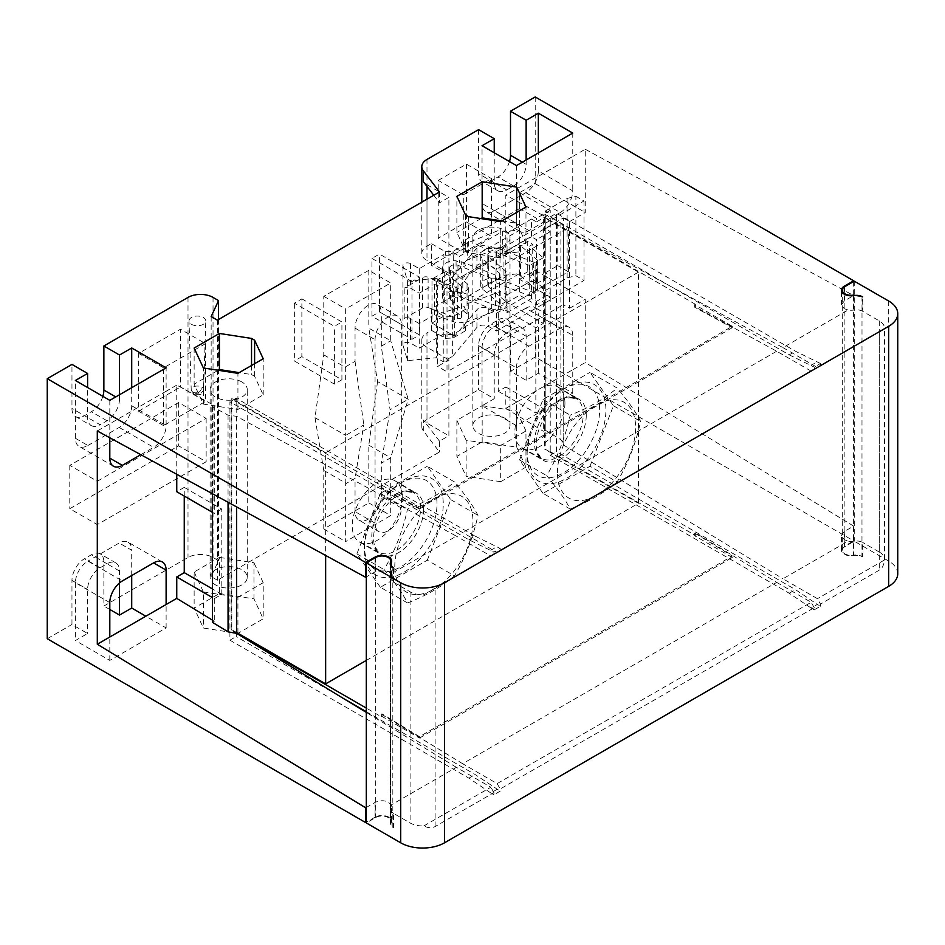 <?xml version="1.0" encoding="UTF-8"?>
<svg xmlns="http://www.w3.org/2000/svg" width="945" height="945" viewBox="0 0 945 945"><rect width="100%" height="100%" fill="white"/><g stroke="black" fill="none" stroke-linecap="round" stroke-linejoin="round"><path stroke-width="0.71" stroke-dasharray="4.72 3.54" d="M241.814 381.934A18.581 10.726 0 0 0 221.567 379.606A18.581 10.726 0 0 0 210.097 389.517A18.581 10.726 0 0 0 215.531 397.101A18.581 10.726 0 0 0 235.789 399.428A18.581 10.726 0 0 0 247.247 389.517A18.581 10.726 0 0 0 241.814 381.934M215.531 584.92A18.581 10.726 180 0 1 210.097 577.336A18.581 10.726 180 0 1 221.567 567.425A18.581 10.726 180 0 1 241.814 569.752A18.581 10.726 180 0 1 247.247 577.336A18.581 10.726 180 0 1 235.789 587.247A18.581 10.726 180 0 1 215.531 584.92M218.189 370.286L194.138 384.178L203.388 404.117L237.927 409.457L263.206 394.856L254.607 376.311L251.535 374.551L239.156 372.625M251.535 365.479L251.535 374.551M254.607 376.311L254.607 363.707M194.138 348.055L194.138 384.178M176.75 474.284L176.75 385.099L214.291 405.559L212.412 406.645L228.052 415.174L236.593 416.32L456.388 536.158L391.206 573.792A9.733 5.623 180 0 1 391.679 575.529A9.733 5.623 180 0 1 391.277 577.123A8.848 5.103 0 0 0 390.911 578.588A8.848 5.103 0 0 0 393.498 582.203L393.498 567.744M814.236 609.844L811.105 608.037L817.366 604.422L820.484 606.229L814.236 609.844L814.236 607.67L500.188 788.992L500.188 791.154L493.928 794.769L493.928 792.607L435.125 826.556C431.652 828.281 427.908 828.068 423.868 825.906A17.695 10.218 180 0 1 410.095 822.941L393.498 813.361L393.498 827.808L390.19 823.745L390.486 822.457A8.848 5.103 0 0 0 390.793 821.134A8.848 5.103 0 0 0 385.336 816.421A8.848 5.103 0 0 0 375.685 817.531L366.306 822.941M393.498 582.203L410.095 591.783A17.695 10.218 0 0 0 423.868 594.748L490.868 556.062L456.388 536.158M393.498 813.361A8.848 5.103 180 0 1 390.911 809.747A8.848 5.103 180 0 1 391.277 808.294A9.733 5.623 0 0 0 391.679 806.687A9.733 5.623 0 0 0 391.206 804.951C387.332 800.403 381.957 799.553 375.059 802.399L366.306 807.455M423.868 825.906L490.868 787.232L456.388 767.316L391.206 804.951M375.059 802.399L375.059 817.165A9.733 5.623 180 0 1 385.666 815.948A9.733 5.623 180 0 1 391.679 821.134A9.733 5.623 180 0 1 391.277 822.741A8.848 5.103 0 0 0 390.911 824.194A8.848 5.103 0 0 0 392.872 827.407M862.005 296.47L861.97 556.522A8.848 5.103 0 0 0 853.914 555.636A9.733 5.623 180 0 1 844.263 554.219A9.733 5.623 180 0 1 841.416 550.25A9.733 5.623 180 0 1 844.263 546.269L844.263 531.503L853.642 526.093L853.642 540.859L844.263 546.269M535.213 96.957L535.213 183.637L519.573 192.674L519.573 279.354L550.226 297.061L536.465 304.999L519.573 295.253L463.901 327.395L465.483 330.809L453.068 337.979L445.378 338.369L431.369 330.289L426.986 332.817L426.986 419.497L478.595 389.706L494.235 398.731L482.044 405.771L516.454 425.64L572.753 393.132L538.343 373.263L526.141 380.315L510.501 371.279L535.213 357.009L853.642 540.859M426.986 419.497A17.695 10.218 0 0 0 421.801 426.727A17.695 10.218 0 0 0 423.313 430.849L439.496 452.005L217.409 580.23L211.16 576.615L218.555 560.657L213.038 557.467A17.695 10.218 0 0 0 188.008 557.467L103.867 606.052L103.867 561.98A17.695 10.218 -60 0 0 100.205 553.888A17.695 10.218 -60 0 0 91.358 554.762L84.471 558.731A17.695 10.218 -60 0 0 71.962 580.407L71.962 624.468L87.601 633.504L75.399 640.545L109.809 660.413L166.119 627.905L145.861 616.211M109.809 609.478L103.867 606.052M47.25 638.737L71.962 624.468M375.059 817.165L366.306 822.221M897.75 573.721A30.961 17.872 0 0 0 888.678 561.082L854.268 541.213L844.889 546.635A8.848 5.103 0 0 0 842.302 550.25A8.848 5.103 0 0 0 844.889 553.864A8.848 5.103 0 0 0 853.429 555.176A8.848 5.103 180 0 1 861.994 556.51M525.963 467.102L516.714 447.162L482.174 441.811L456.884 456.411L466.145 476.351L466.145 440.24L500.685 445.579L500.685 481.702L525.963 467.102L525.963 430.979L500.685 445.579M500.685 481.702L466.145 476.351M219.417 593.519L253.957 598.858L263.206 618.798L237.927 633.398L203.388 628.047L194.138 608.107L219.417 593.519L219.417 557.396L194.138 571.997L194.138 608.107M861.97 556.522L862.702 556.912L862.702 542.465A8.848 5.103 180 0 0 853.914 541.19A9.733 5.623 0 0 1 848.137 541.142L782.956 578.777L817.437 598.693L820.484 604.068L879.299 570.118C882.287 568.382 884 565.015 884.437 560.007L817.437 598.693M435.125 826.556L435.125 588.168L493.928 554.219L493.928 552.057L500.188 548.443L500.188 550.604L814.236 369.294L814.236 367.121L820.484 363.506L820.484 365.68L884.437 328.848A17.695 10.218 0 0 0 884.485 328.116A17.695 10.218 0 0 0 879.299 320.887L862.702 311.307L862.702 296.86M879.299 320.887L879.299 552.057L862.702 542.465M879.299 552.057A17.695 10.218 180 0 1 884.485 559.275A17.695 10.218 180 0 1 884.437 560.007M820.484 606.229L820.484 604.068M366.306 711.691L475.158 774.546L500.188 791.154M236.593 633.197L236.179 636.564L343.909 698.768M381.319 714.136L462.648 763.714L776.695 582.392L695.366 532.826L694.74 533.193L732.28 556.062L419.486 736.663L381.945 713.782L381.319 716.759L366.306 708.089M814.236 607.67L811.176 602.296L497.129 783.618L462.648 763.714M497.129 783.618L500.188 788.992M497.058 789.347L490.798 792.961L493.928 794.769M493.928 792.607L490.868 787.232M456.388 767.316L366.306 712.412M236.593 416.32L236.593 506.91M490.868 556.062L493.928 554.219M490.798 792.961L468.897 778.16L229.918 640.178L229.918 401.802L468.897 539.772L493.928 552.057M435.125 588.168L423.868 594.748M176.75 385.099L166.119 391.242L166.119 425.64A17.695 10.218 120 0 1 153.598 447.304L140.805 454.687M109.809 437.795L109.809 423.75L166.119 391.242L166.119 367.841M109.809 400.349L109.809 423.75L97.3 430.967M391.206 573.792C387.332 569.611 381.957 568.973 375.059 571.879L366.306 576.934M184.251 496.066L184.251 487.396L176.75 491.731M102.851 396.333A17.695 10.218 -60 0 1 91.358 411.725L84.471 415.705A17.695 10.218 -60 0 1 75.624 416.58A17.695 10.218 -60 0 1 71.962 408.476L71.962 364.416M218.555 319.505L218.555 560.657M211.16 316.551L211.16 576.615M217.409 320.166L217.409 580.23M439.496 191.953L439.496 202.785L448.887 197.363L448.887 273.211L437.63 279.72L437.63 366.4L448.887 359.903L448.887 435.751L439.496 441.173L439.496 452.005M437.63 279.72L447.009 285.13L447.009 371.822L437.63 366.4M447.009 285.13L563.374 217.952L563.374 304.644L447.009 371.822M535.13 262.426L529.72 265.557L529.72 295.891L535.13 292.773L535.13 262.426A2.658 1.536 0 0 1 533.665 262.167L500.011 249.007A12.391 7.147 180 0 0 487.266 248.618A12.391 7.147 180 0 0 480.674 254.937A12.391 7.147 180 0 0 482.812 258.942L499.279 272.987A2.658 1.536 0 0 1 499.728 273.837A2.658 1.536 0 0 1 498.322 275.196A2.658 1.536 0 0 1 495.593 275.113L461.302 261.706L459.518 262.745L456.069 260.749A12.391 7.147 180 0 0 442.603 267.872A12.391 7.147 180 0 0 444.729 271.888L461.195 285.922A2.658 1.536 0 0 1 461.656 286.784A2.658 1.536 0 0 1 460.274 288.13A2.658 1.536 0 0 1 457.569 288.071L428.109 277.204A4.418 2.551 180 0 0 422.604 277.558L404.212 288.166A4.418 2.551 0 0 1 410.473 288.166L419.226 293.222L431.995 285.862L431.995 278.999L443.878 272.266L431.369 265.273L431.369 243.597L426.986 246.125A17.695 10.218 0 0 0 421.801 253.354A17.695 10.218 0 0 0 426.986 260.572L426.986 199.171M543.221 257.761L537.811 260.879L537.811 291.225L543.221 288.095L543.221 257.761L529.59 246.125L532.72 244.318L532.72 274.664L527.712 271.77L527.712 241.436L532.72 244.318M563.374 217.952L569.622 221.567L569.622 308.247L563.374 304.644M560.243 212.53A17.695 10.218 120 0 0 572.753 190.866L538.343 170.998A17.695 10.218 -60 0 1 525.833 192.674L560.243 212.53L528.964 230.592A17.695 10.218 120 0 1 520.116 231.466A17.695 10.218 120 0 1 516.454 223.374L516.454 188.976L505.811 195.119L505.811 301.75L498.31 306.085L498.31 391.324L505.811 386.989L505.811 408.382L516.454 402.251L516.454 367.853L482.044 347.984L482.044 405.771M569.622 221.567L585.262 212.53L585.262 149.239L572.753 156.468L572.753 190.866M538.343 373.263L538.343 315.476L572.753 335.345L572.753 369.743L585.262 362.514L585.262 299.222L569.622 308.247M572.753 335.345A17.695 10.218 120 0 0 569.091 327.242A17.695 10.218 120 0 0 560.243 328.116L525.833 308.247A17.695 10.218 -60 0 1 534.681 307.373A17.695 10.218 -60 0 1 538.343 315.476M516.454 367.853A17.695 10.218 120 0 1 528.964 346.177L560.243 328.116M505.811 301.75L543.351 323.426L535.839 327.75L498.31 306.085M543.351 323.426L543.351 215.578L545.23 214.491L545.23 430.176L543.351 431.263L543.351 408.665L535.839 413L535.839 327.75M563.456 226.493L563.161 444.823L563.456 226.505L560.869 223.02L545.23 214.491M545.23 430.176L560.869 439.708L563.456 443.465M820.484 363.506L795.466 351.233L556.487 213.263L556.487 451.639L795.466 589.621L817.366 604.422M563.161 444.823L782.956 578.777M862.702 311.307A8.848 5.103 0 0 0 853.914 310.019A9.733 5.623 180 0 1 848.137 309.984L782.956 347.618L563.161 227.78M782.956 347.618L817.437 367.522L820.484 365.68M884.437 328.848L817.437 367.522M853.642 281.515L853.642 295.572L844.263 300.983L841.416 304.892L844.263 308.708L848.137 309.984M516.454 165.576L516.454 188.976L572.753 156.468L572.753 133.08M543.351 215.578L505.811 195.119M585.262 149.239L853.642 295.572M528.964 230.592L494.554 210.735A17.695 10.218 -60 0 1 485.706 211.609A17.695 10.218 -60 0 1 482.044 203.506L482.044 145.719M494.554 210.735L525.833 192.674M497.909 190.843A17.695 10.218 120 0 0 506.756 189.957L491.116 180.932A17.695 10.218 -60 0 1 482.269 181.806L497.909 190.843A17.695 10.218 120 0 1 494.235 182.739L494.235 152.759M526.141 159.977L526.141 164.312A17.695 10.218 120 0 1 513.631 185.988L506.756 189.957M538.343 170.998L538.343 152.936M478.595 129.642L478.595 173.703A17.695 10.218 -60 0 0 482.269 181.806M509.497 161.56A17.695 10.218 -60 0 1 497.991 176.963L491.116 180.932M431.369 330.289L431.369 308.613L453.269 295.974L453.269 252.634L431.369 265.273M526.141 380.315L526.141 336.243A17.695 10.218 120 0 0 522.479 328.139A17.695 10.218 120 0 0 513.631 329.025L497.991 319.989L491.116 323.958A17.695 10.218 -60 0 0 478.595 345.634L478.595 389.706M497.991 319.989A17.695 10.218 -60 0 1 506.839 319.115A17.695 10.218 -60 0 1 510.501 327.218L510.501 371.279M535.213 357.009L535.213 270.329L519.573 279.354M519.573 192.674L550.226 210.369L550.226 213.983L545.23 211.089L545.23 228.784L550.226 231.679L550.226 275.739L545.23 272.857L545.23 290.552L550.226 293.446L550.226 297.061M507.063 312.582L507.063 294.887L500.815 291.273L500.815 308.98L507.063 312.582L531.468 298.502L536.465 301.384L550.226 293.446M500.815 308.98L467.326 321.796L463.901 323.781L465.483 327.206L453.068 334.365L445.378 334.754L443.878 333.892L419.226 348.126L410.473 343.07A4.418 2.551 0 0 0 405.653 342.515A4.418 2.551 0 0 0 402.913 344.878A4.418 2.551 0 0 0 402.983 345.315L407.59 360.624L436.377 357.73L436.377 278.267L443.252 282.248L452.643 276.826L452.643 356.289L443.252 361.711L436.377 357.73M452.643 356.289L476.93 327.419A7.076 4.087 180 0 1 488.293 326.308L496.432 331.01L584.01 280.441L575.883 275.739L567.118 277.913L545.23 290.552M536.465 304.999L536.465 301.384M531.468 298.502L531.468 280.807L536.465 283.689L536.465 239.628L531.468 236.734L531.468 219.039L536.465 221.921L536.465 218.319L519.573 208.561L519.573 295.253M421.801 426.727L421.801 340.035A17.695 10.218 180 0 0 426.986 347.264L448.887 359.903M421.801 340.035A17.695 10.218 180 0 1 426.986 332.817M535.213 270.329L585.262 299.222M439.496 441.173L423.313 420.017A17.695 10.218 0 0 0 426.986 423.112L448.887 435.751M431.369 308.613L443.878 316.079L443.878 333.892M445.378 338.369L445.378 334.754M465.483 309.322L453.068 316.492L445.378 316.918L443.878 316.079L431.995 323.06L431.995 316.197L419.226 323.568L419.226 348.126M507.063 294.887L531.468 280.807M467.054 303.829L500.815 291.273M465.483 309.499L463.901 306.085L441.469 313.067M545.23 228.784L557.739 221.567L568.37 227.71L568.37 271.77L496.432 313.303L488.293 308.613A7.076 4.087 0 0 0 476.93 309.712L454.687 336.16L431.995 323.06M568.37 271.77L557.739 265.628L557.739 221.567M545.23 272.857L557.739 265.628M536.465 283.689L550.226 275.739M550.226 231.679L536.465 239.628M519.573 208.561L463.901 240.703L465.483 244.129L465.483 247.744L463.901 244.318L500.815 229.517L500.815 247.212L507.063 250.827L531.468 236.734M500.815 247.212L467.326 260.17L463.901 262.108L465.483 265.604L453.068 272.774L445.378 272.999L443.878 272.266L443.878 254.429L419.226 268.663L410.473 263.608L410.473 288.166M454.687 336.16L454.687 292.099L431.995 278.999M454.687 292.099L476.93 265.651A7.076 4.087 180 0 1 488.293 264.553L496.432 269.242L568.37 227.71M507.063 250.827L507.063 233.12L531.468 219.039M536.465 221.921L550.226 213.983M545.23 211.089L567.118 198.45L575.883 196.288L575.883 275.739M452.643 276.826L476.93 247.956A7.076 4.087 0 0 1 488.293 246.846L496.432 251.547L584.01 200.978L575.883 196.288M436.377 278.267L407.59 281.161L402.983 265.852A4.418 2.551 180 0 1 402.913 265.415A4.418 2.551 180 0 1 405.653 263.053A4.418 2.551 180 0 1 410.473 263.608M465.483 247.744L453.068 254.914L445.378 255.292L443.878 254.429M507.063 233.12L500.815 229.517M550.226 210.369L536.465 218.319M535.213 183.637L585.262 212.53M465.483 244.129L453.068 251.299L445.378 251.689L431.369 243.597M448.887 273.211L426.986 260.572M467.326 242.333L467.326 260.17L519.573 230.237L502.681 231.324L459.518 256.26L459.518 262.745M463.901 240.703L463.901 244.318M453.068 251.299L453.068 254.914M445.378 255.292L445.378 251.689M453.269 252.634L459.518 256.26M502.681 231.324L502.681 252.988L519.573 251.902L503.933 253.709L462.802 277.464L461.302 276.885L461.302 261.706M502.681 252.988L461.302 276.885M535.13 292.773A2.658 1.536 180 0 1 533.665 292.513L500.011 279.354A12.391 7.147 0 0 0 487.266 278.952A12.391 7.147 0 0 0 480.674 285.272A12.391 7.147 0 0 0 482.812 289.276L499.279 303.321A2.658 1.536 180 0 1 499.728 304.184A2.658 1.536 180 0 1 498.322 305.53A2.658 1.536 180 0 1 495.593 305.448L462.802 292.631L462.802 277.464M503.933 253.709L503.933 275.385L460.77 300.333L460.77 293.8L462.802 292.631M419.226 323.568L410.473 318.512A4.418 2.551 180 0 0 404.212 318.512L422.604 307.893A4.418 2.551 0 0 1 428.109 307.55L457.569 318.418A2.658 1.536 180 0 0 460.274 318.465A2.658 1.536 180 0 0 461.656 317.118A2.658 1.536 180 0 0 461.195 316.268L444.729 302.223A12.391 7.147 0 0 1 442.603 298.218A12.391 7.147 0 0 1 456.069 291.095L460.77 293.8M529.72 265.557L496.042 252.398A5.304 3.059 0 0 0 490.573 252.22A5.304 3.059 0 0 0 487.762 254.937A5.304 3.059 0 0 0 488.671 256.65L505.138 270.695A9.733 5.623 180 0 1 506.803 273.837A9.733 5.623 180 0 1 501.641 278.799A9.733 5.623 180 0 1 491.624 278.491L457.959 265.332A5.304 3.059 0 0 0 452.501 265.167A5.304 3.059 0 0 0 449.678 267.872A5.304 3.059 0 0 0 450.588 269.597L467.054 283.63A9.733 5.623 180 0 1 468.732 286.784A9.733 5.623 180 0 1 463.676 291.71A9.733 5.623 180 0 1 453.754 291.521L434.499 284.41L431.995 285.862L431.995 316.197L434.499 314.756L453.754 321.855A9.733 5.623 0 0 0 463.676 322.056A9.733 5.623 0 0 0 468.732 317.118A9.733 5.623 0 0 0 467.054 313.976L450.588 299.931A5.304 3.059 180 0 1 449.678 298.218A5.304 3.059 180 0 1 452.501 295.501A5.304 3.059 180 0 1 457.959 295.679L491.624 308.838A9.733 5.623 0 0 0 501.641 309.145A9.733 5.623 0 0 0 506.803 304.184A9.733 5.623 0 0 0 505.138 301.03L488.671 286.985A5.304 3.059 180 0 1 487.762 285.272A5.304 3.059 180 0 1 490.573 282.567A5.304 3.059 180 0 1 496.042 282.732L529.72 295.891M434.499 314.756L434.499 284.41M496.432 313.303L496.432 331.01M496.432 251.547L496.432 269.242M584.01 200.978L584.01 280.441M567.118 198.45L567.118 277.913M443.252 361.711L443.252 282.248M407.59 360.624L407.59 281.161M456.069 291.095L456.069 260.749M453.269 295.974L460.77 300.333M503.933 275.385L519.573 273.577L467.326 303.758M463.901 327.395L463.901 323.781M465.483 330.809L465.483 327.206M453.068 337.979L453.068 334.365M419.226 268.663L419.226 293.222M426.986 186.425L426.986 184.724A17.695 10.218 180 0 1 423.313 181.629M433.755 195.272L439.496 202.785M426.986 184.724L448.887 197.363M853.642 526.093L585.262 362.514M572.753 393.132L572.753 369.743L516.454 402.251L516.454 425.64M505.811 408.382L543.351 431.263M844.263 531.503L841.416 535.543L844.263 539.678L848.137 541.142M505.811 386.989L543.351 408.665M498.31 391.324L535.839 413M478.595 345.634L494.235 354.67A17.695 10.218 120 0 1 506.756 332.994L513.631 329.025M494.235 354.67L494.235 398.731M482.044 347.984A17.695 10.218 -60 0 1 494.554 326.308L525.833 308.247M537.811 260.879A2.658 1.536 0 0 0 537.351 260.04L520.447 245.629L520.447 275.964L527.712 271.77M527.712 241.436L520.447 245.629M520.447 275.964L537.351 290.375A2.658 1.536 180 0 1 537.811 291.225M543.221 288.095L529.59 276.472L529.59 246.125M532.72 274.664L529.59 276.472M776.695 582.392L811.176 602.296M695.366 532.826L695.366 535.437L550.226 451.639L550.226 455.254L556.487 451.639M811.105 608.037L789.205 593.224L550.226 455.254M381.319 716.759L381.945 716.393L419.486 738.069L419.486 736.663M419.486 738.069L732.28 557.467L732.28 556.062M381.945 716.393L381.945 713.782M236.593 632.477L231.797 629.713L231.797 398.542L231.171 398.908L231.171 630.067L236.179 632.961L236.179 401.79L231.171 398.908M366.306 660.413L638.442 503.295L544.603 449.111L550.226 451.639L550.226 220.48L545.23 217.586L544.603 217.952L638.442 272.136L638.442 503.295M732.28 557.467L694.74 535.803L695.366 535.437M231.171 630.067L231.797 629.713M638.442 272.136L325.647 452.726L325.647 555.459M325.647 452.726L231.797 398.542M364.427 545.915A51.313 29.626 -60 0 1 400.715 483.06A51.313 29.626 -60 0 1 437.003 504.016A51.313 29.626 -60 0 1 400.715 566.858A51.313 29.626 -60 0 1 364.427 545.915L364.427 549.517A55.743 32.177 -60 0 1 403.846 481.253A55.743 32.177 -60 0 1 443.252 504.016A55.743 32.177 -60 0 1 403.846 572.28A55.743 32.177 -60 0 1 364.427 549.517M527.086 452.005A51.313 29.626 -60 0 1 563.374 389.151A51.313 29.626 -60 0 1 599.65 410.106A51.313 29.626 -60 0 1 563.374 472.949A51.313 29.626 -60 0 1 527.086 452.005L527.086 455.62A55.743 32.177 -60 0 1 566.492 387.356A55.743 32.177 -60 0 1 605.91 410.106A55.743 32.177 -60 0 1 566.492 478.371A55.743 32.177 -60 0 1 527.086 455.62M544.603 217.952L544.603 449.111M468.897 539.772L475.158 536.158L236.179 398.188L236.179 401.79L381.319 485.588L381.319 488.211L462.648 532.543L497.129 552.447L814.236 369.294M811.176 371.137L776.695 351.233L695.366 306.889L695.366 304.278L694.74 304.633L732.28 326.308L419.486 506.898L381.945 485.234L381.319 485.588M695.366 304.278L550.226 220.48L550.226 216.866L789.205 354.847L795.466 351.233M236.179 398.188L229.918 401.802M229.918 640.178L236.179 636.564M500.188 550.604L497.129 552.447M475.158 536.158L500.188 548.443M789.205 354.847L814.236 367.121M811.105 365.313L817.366 361.711M550.226 216.866L556.487 213.263M545.23 217.586L545.23 448.757M789.205 593.224L795.466 589.621M695.366 306.889L694.74 307.255L694.74 304.633M732.28 326.308L732.28 327.714L694.74 307.255M732.28 327.714L419.486 508.304L419.486 506.898M381.945 485.234L381.945 487.844L419.486 508.304M381.945 487.844L381.319 488.211M776.695 351.233L462.648 532.543M490.798 550.25L497.058 546.635M468.897 778.16L475.158 774.546M427.317 560.172L450.8 499.657L427.317 466.263L454.486 481.95C465.342 494.826 473.173 505.965 477.969 515.344C473.173 537.268 465.353 557.432 454.486 575.859L427.317 560.172L380.362 587.282L407.531 602.969C402.735 593.578 394.915 582.451 384.06 569.563C394.915 551.148 402.735 530.972 407.531 509.06C426.219 501.771 441.87 492.735 454.486 481.95M380.362 587.282L356.891 553.876L380.362 493.373L427.317 466.263M450.8 499.657L477.969 515.344M454.486 575.859C441.87 586.644 426.219 595.681 407.531 602.969M356.891 553.876L384.06 569.563M380.362 493.373L407.531 509.06M394.774 566.681A55.294 31.929 -60 0 1 433.873 498.96A55.294 31.929 -60 0 1 472.972 521.534A55.294 31.929 -60 0 1 433.873 589.255A55.294 31.929 -60 0 1 394.774 566.681M589.975 466.263L613.447 405.748L589.975 372.354L617.144 388.041C628 400.916 635.831 412.055 640.627 421.435C635.831 443.359 628 463.522 617.144 481.95L589.975 466.263L543.021 493.373L570.189 509.06C565.393 499.669 557.574 488.541 546.718 475.654C557.574 457.238 565.393 437.074 570.189 415.15C588.877 407.862 604.528 398.825 617.144 388.041M543.021 493.373L519.537 459.967L543.021 399.463L589.975 372.354M613.447 405.748L640.627 421.435M617.144 481.95C604.528 492.735 588.877 501.771 570.189 509.06M519.537 459.967L546.718 475.654M543.021 399.463L570.189 415.15M557.42 472.772A55.294 31.929 -60 0 1 596.531 405.051A55.294 31.929 -60 0 1 635.631 427.624A55.294 31.929 -60 0 1 596.531 495.345A55.294 31.929 -60 0 1 557.42 472.772M694.74 533.193L694.74 535.803M119.507 394.75L119.507 399.085L115.751 396.924M75.399 438.279L87.909 445.497A17.695 10.218 -60 0 1 79.061 446.383A17.695 10.218 -60 0 1 75.399 438.279L75.399 380.481M75.624 416.58L91.263 425.604A17.695 10.218 120 0 1 87.601 417.513L87.601 387.533M91.263 425.604A17.695 10.218 120 0 0 100.111 424.73L84.471 415.705M119.507 399.085A17.695 10.218 120 0 1 106.998 420.761L100.111 424.73M87.909 445.497L119.188 427.447A17.695 10.218 -60 0 0 131.709 405.771L131.709 387.71M119.507 582.947L119.507 571.016A17.695 10.218 120 0 0 115.845 562.913A17.695 10.218 120 0 0 106.998 563.787L100.111 567.768A17.695 10.218 120 0 0 87.601 589.432L87.601 633.504M109.809 602.615L75.399 582.758A17.695 10.218 -60 0 1 87.909 561.082L122.318 580.951M162.446 562.015L128.036 542.146A17.695 10.218 -60 0 0 119.188 543.021L87.909 561.082M128.036 542.146A17.695 10.218 -60 0 1 131.709 550.25L119.188 543.021M131.709 575.529L131.709 550.25M75.399 582.758L75.399 640.545M166.119 627.905L166.119 604.505M109.809 660.413L109.809 637.013M212.412 622.33L214.291 621.243L212.412 620.109M184.251 487.396L221.791 509.071L221.791 594.31L214.291 598.646L212.412 597.559M214.291 598.646L214.291 621.243M221.791 594.31L212.412 588.889M221.791 509.071L214.291 513.407L212.412 512.32M214.291 405.559L214.291 513.407M212.412 406.645L212.412 493.727M854.268 281.161L854.268 541.213M482.174 441.811L482.174 405.7L456.884 420.301L456.884 456.411M456.884 420.301L466.145 440.24M516.714 447.162L516.714 411.04L482.174 405.7M525.963 430.979L516.714 411.04M504.559 418.056A18.581 10.726 180 0 1 510.005 425.64A18.581 10.726 180 0 1 498.535 435.55A18.581 10.726 180 0 1 478.288 433.223A18.581 10.726 180 0 1 472.843 425.64A18.581 10.726 180 0 1 484.312 415.729A18.581 10.726 180 0 1 504.559 418.056M478.288 245.405A18.581 10.726 0 0 0 498.535 247.732A18.581 10.726 0 0 0 510.005 237.821A18.581 10.726 0 0 0 504.559 230.237A18.581 10.726 0 0 0 484.312 227.91A18.581 10.726 0 0 0 472.843 237.821A18.581 10.726 0 0 0 478.288 245.405M501.901 220.929L516.714 223.221L525.963 243.16L500.685 257.761L468.555 252.787L465.495 251.016L456.884 232.47L456.884 196.359M480.946 218.59L456.884 232.47M468.555 216.665L468.555 252.787M465.495 214.905L465.495 251.016M500.685 257.761L500.685 221.638M525.963 243.16L525.963 207.038M516.714 223.221L516.714 212.389M253.957 598.858L253.957 562.736L219.417 557.396M194.138 571.997L203.388 591.936L203.388 628.047M203.388 591.936L237.927 597.275L237.927 633.398M237.927 597.275L263.206 582.675L263.206 618.798M263.206 582.675L253.957 562.736M263.206 394.856L263.206 358.746M237.927 409.457L237.927 373.334M203.388 404.117L203.388 367.995M402.275 496.976A35.39 20.436 120 0 0 395.353 481.017A35.39 20.436 120 0 0 394.951 480.769A35.39 20.436 120 0 0 367.676 490.254A35.39 20.436 120 0 0 352.225 525.869A35.39 20.436 120 0 0 359.561 542.064A35.39 20.436 120 0 0 359.974 542.3A35.39 20.436 120 0 0 387.096 532.295A35.39 20.436 120 0 0 402.275 496.976M423.608 509.284A35.39 20.436 120 0 0 416.284 493.089A35.39 20.436 120 0 0 407.094 491.648A35.39 20.436 120 0 0 373.57 538.189A35.39 20.436 120 0 0 375.059 547.143A35.39 20.436 120 0 0 380.894 554.384A35.39 20.436 120 0 0 408.169 544.899A35.39 20.436 120 0 0 423.608 509.284M564.933 403.066A35.39 20.436 120 0 0 558.011 387.107A35.39 20.436 120 0 0 557.609 386.859A35.39 20.436 120 0 0 530.334 396.345A35.39 20.436 120 0 0 514.883 431.959A35.39 20.436 120 0 0 522.219 448.154A35.39 20.436 120 0 0 522.632 448.391A35.39 20.436 120 0 0 549.754 438.385A35.39 20.436 120 0 0 564.933 403.066M586.266 415.387A35.39 20.436 120 0 0 578.942 399.18A35.39 20.436 120 0 0 569.74 397.739A35.39 20.436 120 0 0 536.217 444.28A35.39 20.436 120 0 0 537.705 453.234A35.39 20.436 120 0 0 543.552 460.475A35.39 20.436 120 0 0 570.827 450.989A35.39 20.436 120 0 0 586.266 415.387M97.3 481.253L206.152 418.411L178.629 402.523L69.776 465.365L97.3 481.253L97.3 524.605L206.152 461.751L178.629 445.863L69.776 508.705L97.3 524.605M206.152 418.411L206.152 461.751M178.629 402.523L178.629 445.863M69.776 465.365L69.776 508.705M377.563 381.567L368.81 445.142L368.81 502.929L323.769 528.94L323.769 470.421L315.004 417.69L323.769 354.847L323.769 296.328L368.81 270.329L390.698 282.968L390.698 340.755L368.81 328.116L377.563 381.567L408.216 399.274L390.698 457.782L390.698 515.568L345.657 541.579L345.657 483.793L355.048 478.371L355.048 511.599A18.581 10.726 -60 0 0 358.887 520.104L378.91 531.669A18.581 10.726 120 0 0 393.226 526.684A18.581 10.726 120 0 0 401.341 507.985L381.319 496.432A18.581 10.726 -60 0 1 373.204 515.131A18.581 10.726 -60 0 1 358.887 520.104M381.319 346.177L390.698 340.755L408.216 399.274L390.072 409.74L381.319 346.177L381.319 312.949L401.341 324.501A18.581 10.726 120 0 0 397.491 315.996A18.581 10.726 120 0 0 383.174 320.981A18.581 10.726 120 0 0 375.059 339.668L375.059 523.164A18.581 10.726 120 0 0 378.91 531.669M368.81 445.142L390.698 457.782L381.319 463.204L390.072 409.74M368.81 270.329L368.81 328.116M315.004 417.69L345.657 435.385L345.657 308.968L390.698 282.968M323.769 470.421L345.764 483.131L345.657 435.385L363.801 424.919L355.048 478.371M323.769 354.847L345.764 367.546M323.769 296.328L345.657 308.968M345.657 366.766L355.048 361.344L355.048 328.116A18.581 10.726 -60 0 1 363.152 309.417A18.581 10.726 -60 0 1 377.468 304.444A18.581 10.726 -60 0 1 381.319 312.949M401.341 324.501L401.341 507.985M381.319 496.432L381.319 463.204M368.81 502.929L390.698 515.568M323.769 528.94L345.657 541.579M345.657 483.793L345.764 483.131M355.048 361.344L363.801 424.919M301.868 298.856L341.913 321.973L341.913 379.76L301.868 356.655L301.868 298.856L294.356 303.191L334.4 326.308L341.913 321.973M341.913 379.76L334.4 384.095L294.356 360.978L294.356 303.191M334.4 384.095L334.4 326.308M301.868 356.655L294.356 360.978M411.973 281.527L371.94 258.41L371.94 316.197L411.973 339.314L411.973 281.527L419.486 277.192L379.441 254.075L371.94 258.41M371.94 316.197L379.441 311.862L419.486 334.979L419.486 277.192M379.441 311.862L379.441 254.075M411.973 339.314L419.486 334.979M205.526 343.649L163.615 367.841L163.615 425.64L205.526 401.436L205.526 343.649L180.507 329.203L180.507 386.989L205.526 401.436M163.615 367.841L138.584 353.395L180.507 329.203M163.615 425.64L138.584 411.193L138.584 353.395M138.584 411.193L180.507 386.989M463.274 194.835L438.244 180.389L438.244 238.175L463.274 252.622L463.274 194.835L491.424 178.581L491.424 236.38L466.405 221.921L438.244 238.175M438.244 180.389L466.405 164.135L491.424 178.581M463.274 252.622L491.424 236.38M466.405 164.135L466.405 221.921M191.469 324.312A8.387 4.843 0 0 0 200.529 325.375A8.387 4.843 0 0 0 205.774 320.981A8.387 4.843 0 0 0 203.317 317.473A8.387 4.843 0 0 0 194.115 316.433A8.387 4.843 0 0 0 189.012 320.981A8.387 4.843 0 0 0 191.469 324.312M391.277 562.677L391.277 577.123M410.095 591.783L410.095 822.941M392.825 827.407L392.813 567.331M391.277 808.294L391.277 822.741M853.914 555.636L853.914 541.19M879.299 331.73L879.299 570.118M188.008 297.415L188.008 557.467M213.038 297.415L213.038 557.467M560.869 223.02L560.869 439.708M853.914 310.019L853.914 295.572M844.263 300.983L844.263 286.985M516.454 223.374L482.044 203.506M494.235 182.739L478.595 173.703M426.986 246.125L426.986 159.445M426.986 347.264L426.986 423.112M423.313 430.849L423.313 420.017M495.593 305.448L495.593 275.113M533.665 292.513L533.665 262.167M496.042 252.398L496.042 282.732M488.671 286.985L488.671 256.65M505.138 301.03L505.138 270.695M491.624 308.838L491.624 278.491M457.959 295.679L457.959 265.332M450.588 299.931L450.588 269.597M467.054 313.976L467.054 283.63M453.754 321.855L453.754 291.521M476.93 327.419L476.93 309.712M476.93 247.956L476.93 265.651M488.293 308.613L488.293 326.308M488.293 246.846L488.293 264.553M402.983 345.315L402.983 265.852M410.473 318.512L410.473 343.07M404.212 318.512L404.212 288.166M422.604 307.893L422.604 277.558M428.109 307.55L428.109 277.204M457.569 318.418L457.569 288.071M461.195 316.268L461.195 285.922M444.729 302.223L444.729 271.888M499.279 303.321L499.279 272.987M482.812 289.276L482.812 258.942M500.011 279.354L500.011 249.007M526.141 336.243L510.501 327.218M506.756 332.994L491.116 323.958M528.964 346.177L494.554 326.308M537.351 260.04L537.351 290.375M526.141 164.312L522.396 162.15M513.631 185.988L497.991 176.963M119.188 427.447L153.598 447.304M131.709 405.771L166.119 425.64M87.601 417.513L71.962 408.476M106.998 420.761L91.358 411.725M71.962 580.407L87.601 589.432M228.052 415.174L228.052 502.256M119.507 571.016L103.867 561.98M106.998 563.787L91.358 554.762M100.111 567.768L84.471 558.731M375.059 571.879L375.059 557.833M853.429 295.655L853.429 555.176M844.889 286.583L844.889 546.635M888.678 301.03L888.678 561.082M375.685 557.467L375.685 817.531M390.486 565.051L390.486 822.457M420.596 508.268A34.504 19.928 120 0 0 413.839 492.711A34.504 19.928 120 0 0 387.119 501.441A34.504 19.928 120 0 0 371.787 536.441A34.504 19.928 120 0 0 379.347 552.459A34.504 19.928 120 0 0 405.795 542.713A34.504 19.928 120 0 0 420.596 508.268M583.242 414.359A34.504 19.928 120 0 0 576.497 398.802A34.504 19.928 120 0 0 549.766 407.531A34.504 19.928 120 0 0 534.445 442.532A34.504 19.928 120 0 0 541.993 458.549A34.504 19.928 120 0 0 568.441 448.804A34.504 19.928 120 0 0 583.242 414.359M355.048 328.116L375.059 339.668M375.059 523.164L355.048 511.599M196.147 393.852A1.76 1.016 180 0 1 196.147 392.411A1.76 1.016 180 0 1 198.639 392.411A1.76 1.016 180 0 1 198.639 393.852A1.76 1.016 180 0 1 196.147 393.852A4.418 2.551 120 0 1 193.938 394.065C191.776 392.163 190.878 390.698 191.209 389.683L191.209 389.683A6.178 3.567 0 0 0 193.028 392.14A4.418 2.551 120 0 0 193.938 394.065C202.301 396.227 202.726 392.624 203.577 389.683L203.577 389.683A6.178 3.567 0 0 0 201.769 387.084A6.178 3.567 0 0 0 194.977 386.328A6.178 3.567 0 0 0 191.209 389.683L189.012 320.981M198.639 392.411A4.418 2.551 120 0 0 201.769 387.084M193.028 392.14A6.178 3.567 0 0 0 199.702 392.919A6.178 3.567 0 0 0 203.577 389.683L205.774 320.981M210.097 577.336L210.097 389.517M247.247 577.336L247.247 389.517M390.911 578.588L390.911 565.736M390.911 824.194L390.911 809.747M884.485 559.275L884.485 328.116M841.416 304.845L841.416 290.186M520.116 231.466L485.706 211.609M487.762 285.272L487.762 254.937M506.803 304.184L506.803 273.837M449.678 298.218L449.678 267.872M468.732 317.118L468.732 286.784M402.913 344.878L402.913 265.415M461.656 317.118L461.656 286.784M442.603 298.218L442.603 267.872M499.728 304.184L499.728 273.837M480.674 285.272L480.674 254.937M421.801 253.354L421.801 202.159M841.416 550.25L841.416 535.591M569.091 327.242L534.681 307.373M522.479 328.139L506.839 319.115M400.715 483.06L403.846 481.253M563.374 389.151L566.492 387.356M113.471 466.239L79.061 446.383M391.679 821.134L391.679 806.687M115.845 562.913L100.205 553.888M391.679 575.529L391.679 561.082M842.302 550.25L842.302 292.525M390.793 821.134L390.793 565.582M390.19 823.78L390.19 563.728M510.005 425.64L510.005 237.821M472.843 425.64L472.843 237.821M407.094 491.648L413.839 492.711L395.353 481.017M394.951 480.769L416.284 493.089M359.974 542.3L379.347 552.459L375.059 547.143M359.561 542.064L380.894 554.384M569.74 397.739L576.497 398.802L558.011 387.107M557.609 386.859L578.942 399.18M522.632 448.391L541.993 458.549L537.705 453.234M522.219 448.154L543.552 460.475M397.491 315.996L377.468 304.444"/><path stroke-width="1.42" d="M254.607 363.707L254.607 340.2L251.535 338.428L219.417 333.455L219.417 369.578L218.189 370.286M219.417 369.578L239.156 372.625M251.535 338.428L251.535 365.479M219.417 333.455L194.138 348.055L203.388 367.995L237.927 373.334L263.206 358.746L254.607 340.2M392.825 567.319A8.848 5.103 180 0 1 390.911 564.141A8.848 5.103 180 0 1 391.277 562.677A9.733 5.623 0 0 0 391.679 561.082A9.733 5.623 0 0 0 385.666 555.884A9.733 5.623 0 0 0 375.059 557.101L365.68 562.523L47.25 378.685L47.25 638.737L365.68 822.587L366.306 822.221M433.755 195.272L423.313 181.629L423.313 170.797L439.496 191.953L217.409 320.166L211.16 316.551L218.555 300.604L213.038 297.415A17.695 10.218 180 0 0 188.008 297.415L103.867 345.988L119.507 355.025L131.709 347.984L166.119 367.841L109.809 400.349L75.399 380.481L87.601 373.44L71.962 364.416L47.25 378.685M423.313 170.797A17.695 10.218 180 0 1 421.801 166.663A17.695 10.218 180 0 1 426.986 159.445L478.595 129.642L494.235 138.667L482.044 145.719L516.454 165.576L572.753 133.08L538.343 113.211L526.141 120.251L526.141 159.977M844.263 286.985L844.263 286.217L853.642 280.795L535.213 96.957L510.501 111.226L526.141 120.251M844.263 286.217A9.733 5.623 0 0 0 841.416 290.186A9.733 5.623 0 0 0 844.263 294.167A9.733 5.623 0 0 0 853.914 295.572A8.848 5.103 180 0 1 861.994 296.494L853.429 295.123A8.848 5.103 180 0 1 844.889 293.8A8.848 5.103 180 0 1 842.302 290.186A8.848 5.103 180 0 1 844.889 286.583L854.268 281.161L888.678 301.03A30.961 17.872 180 0 1 897.75 313.669A30.961 17.872 180 0 1 888.678 326.308L888.678 586.361L444.504 842.81A30.961 17.872 0 0 1 400.715 842.81L366.306 822.941L366.306 562.889L400.715 582.746L400.715 842.81M400.715 582.746A30.961 17.872 180 0 0 444.504 582.746L888.678 326.308M390.793 565.582L390.793 561.082A8.848 5.103 180 0 0 385.336 556.357A8.848 5.103 180 0 0 375.685 557.467L366.306 562.889M390.793 561.082A8.848 5.103 180 0 1 390.486 562.405A8.848 5.103 0 0 0 390.19 563.728A8.848 5.103 0 0 0 392.789 567.343M456.884 196.359L465.495 214.905L468.555 216.665L500.685 221.638L525.963 207.038L516.714 187.098L482.174 181.759L456.884 196.359M393.498 567.744L392.813 567.331M145.861 616.211L131.709 608.037L119.507 615.077L109.809 609.478M888.678 586.361A30.961 17.872 0 0 0 897.75 573.721L897.75 313.669M862.702 296.86L862.005 296.47M343.909 698.768L366.306 711.691M366.306 708.089L236.593 633.197M366.306 712.412L236.593 633.363L228.052 631.862L212.412 622.33L212.412 493.727M236.593 506.91L236.593 633.363M366.306 576.934L365.68 577.289L97.3 430.967L97.3 644.242L365.68 807.81L365.68 822.587M109.809 458.148A17.695 10.218 120 0 0 113.471 466.239A17.695 10.218 120 0 0 122.318 465.365L109.809 458.148L109.809 437.795M140.805 454.687L122.318 465.365M212.412 512.32L176.75 491.731L176.75 474.284M212.412 620.109L176.75 598.374L176.75 576.97L184.251 572.646L184.251 496.066M176.75 598.374L109.809 637.013L109.809 602.615A17.695 10.218 120 0 1 122.318 580.951L153.598 562.889L166.119 570.107L166.119 604.505M166.119 570.107A17.695 10.218 120 0 0 162.446 562.015A17.695 10.218 120 0 0 153.598 562.889M109.809 637.013L97.3 644.242M365.68 577.289L365.68 562.523M115.751 396.924L103.867 390.061L103.867 345.988M103.867 390.061A17.695 10.218 -60 0 1 102.851 396.333M218.555 300.604L218.555 319.505M853.642 280.795L853.642 281.515M494.235 152.759L494.235 138.667M538.343 152.936L538.343 113.211M522.396 162.15L510.501 155.287L510.501 111.226M510.501 155.287A17.695 10.218 -60 0 1 509.497 161.56M325.647 555.459L325.647 683.885L236.593 632.477M325.647 683.885L366.306 660.413M119.507 355.025L119.507 394.75M87.601 387.533L87.601 373.44M131.709 387.71L131.709 347.984M131.709 608.037L131.709 575.529M119.507 582.947L119.507 615.077M366.306 807.455L365.68 807.81M212.412 597.559L176.75 576.97M212.412 588.889L184.251 572.646M501.901 220.929L482.174 217.882L480.946 218.59M516.714 212.389L516.714 187.098M482.174 217.882L482.174 181.759M426.986 199.171L426.986 186.425M228.052 502.256L228.052 631.862M375.059 557.833L375.059 557.101M444.504 582.746L444.504 842.81M390.486 562.405L390.486 565.051M390.911 565.736L390.911 564.141M421.801 202.159L421.801 166.663M842.302 292.525L842.302 290.186"/></g></svg>
